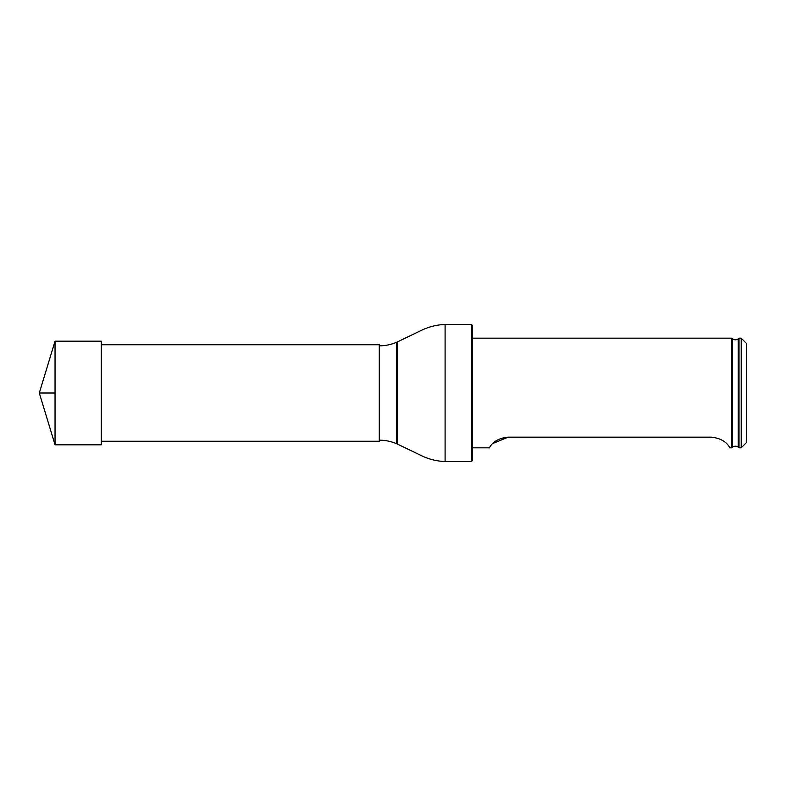 <?xml version="1.0" encoding="UTF-8"?>
<svg xmlns="http://www.w3.org/2000/svg" width="786" height="786" viewBox="0 0 786 786"><rect width="100%" height="100%" fill="white"/><g stroke="black" fill="none" stroke-linecap="round" stroke-linejoin="round"><path stroke-width="1.18" d="M101.266 344.74L379.294 344.74L379.294 441.26L101.266 441.26M471.413 324.451L472.514 325.551L472.514 460.449L471.413 461.549L471.413 324.451L445.092 324.451C436.761 324.756 428.822 326.74 421.286 330.405L397.235 342.008L397.235 443.992L396.734 443.776L396.734 342.224L397.235 342.008M741.218 447.824L741.218 338.176L739.027 338.176L739.027 447.824L741.218 447.824L746.7 442.331L746.7 343.669L741.218 338.176M732.591 447.224C734.438 445.859 736.305 445.829 738.201 447.155L738.201 338.845C736.305 340.171 734.438 340.142 732.591 338.776L732.591 447.224L731.894 447.824L731.894 338.176L472.514 338.176M711.055 437.163C727.374 438.637 729.968 448.973 729.87 447.824C729.998 449.002 727.364 438.637 711.055 437.163L508.159 437.163C491.84 438.637 489.246 448.973 489.344 447.824C489.216 449.002 491.849 438.637 508.159 437.163L492.675 443.559M55.04 444.817L39.3 393L55.04 341.183L55.04 444.817L101.266 444.817L101.266 341.183L55.04 341.183M55.04 393L39.3 393L55.04 393M471.413 461.549L445.092 461.549L445.092 324.451M379.294 440.16C385.356 440.17 391.163 441.378 396.734 443.776M379.294 345.84C385.356 345.83 391.163 344.622 396.734 342.224M445.092 461.549C436.761 461.244 428.822 459.26 421.286 455.595L397.235 443.992M732.591 338.776L731.894 338.176M738.201 447.155L739.027 447.824M738.201 338.845L739.027 338.176M731.894 447.824L729.87 447.824M489.344 447.824L472.514 447.824"/></g></svg>
